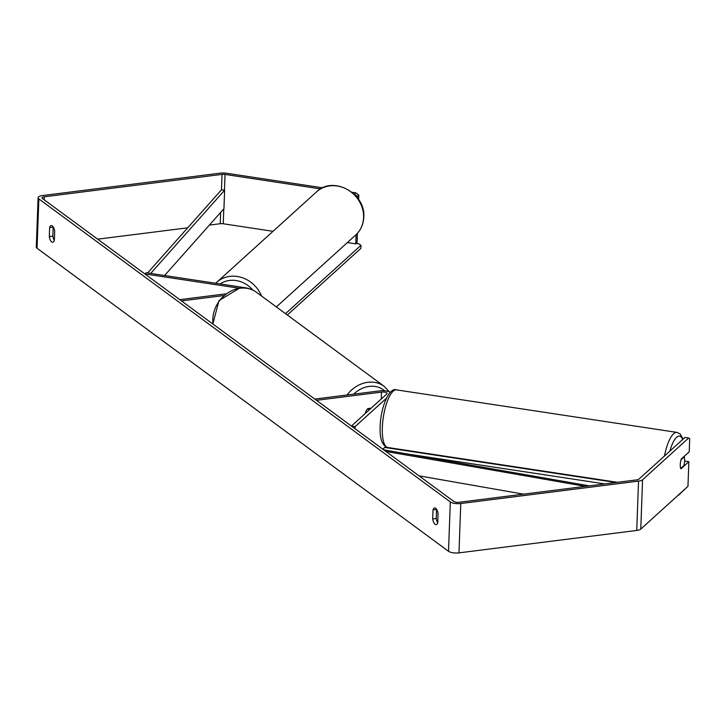 <?xml version="1.0" encoding="UTF-8"?>
<svg xmlns="http://www.w3.org/2000/svg" width="726" height="726" viewBox="0 0 726 726"><rect width="100%" height="100%" fill="white"/><g stroke="black" fill="none" stroke-linecap="round" stroke-linejoin="round"><path stroke-width="1.09" d="M238.899 288.177L144.855 273.929L146.18 272.731L245.769 287.832A7.859 2.623 -177.9 0 1 249.136 288.721M223.59 295.582L181.482 300.9L179.794 299.656L225.686 293.867M390.252 392.439A7.859 2.623 2.1 0 0 379.816 390.878L314.794 399.073L316.482 400.316L381.504 392.113A3.929 1.316 2.1 0 1 387.112 393.501A3.929 1.316 2.1 0 1 386.885 393.919L351.42 426.044L355.114 426.607L386.45 398.22M355.114 426.607L355.041 428.712M382.847 449.185L385.588 446.699M371.167 408.148L367.955 408.556A6.543 5.545 126.4 0 0 365.441 413.339A6.543 5.545 -53.6 0 1 367.256 409.255L370.378 408.865M684.654 460.711A6.543 1.997 -81.4 0 1 683.865 465.593L680.734 468.433A6.543 1.997 -81.4 0 1 680.262 464.685A6.543 1.997 -81.4 0 1 681.042 459.803L684.182 456.963A6.543 1.997 -81.4 0 1 684.654 460.711M684.21 456.336A25.864 7.895 -81.4 0 1 684.164 456.963L683.62 456.881M320.593 188.905L225.042 174.421A3.929 1.316 2.1 0 0 222.047 174.376L44.277 196.791A3.929 1.316 2.1 0 0 42.035 197.889A3.929 1.316 2.1 0 0 42.417 198.479L453.859 501.494A3.929 1.316 2.1 0 0 459.095 502.283L636.856 479.868A3.929 1.316 2.1 0 0 638.871 479.187L684.972 437.433L688.665 437.996L642.574 479.75L640.768 529.091L687.958 486.338L688.865 461.663L680.961 468.824A6.543 1.997 -81.4 0 1 681.324 458.959L689.219 451.799L689.7 438.776L688.665 437.996M53.225 226.966A6.543 2.713 -97.2 0 0 53.179 227.084L52.853 236.159A6.543 2.713 -97.2 0 0 54.314 240.451M437.705 522.793A6.543 2.713 82.8 0 1 436.235 518.509L436.562 509.425A6.543 2.713 82.8 0 1 436.607 509.307M437.742 522.675A6.543 2.713 82.8 0 1 436.126 524.626A6.543 2.713 82.8 0 1 435.083 524.29A6.543 2.713 82.8 0 1 432.687 518.954L433.023 509.879A6.543 2.713 82.8 0 1 434.629 507.928A6.543 2.713 82.8 0 1 438.068 513.6L437.742 522.675M51.7 241.949A6.543 2.713 -97.2 0 0 52.744 242.275A6.543 2.713 -97.2 0 0 54.359 240.333L54.686 231.249A6.543 2.713 -97.2 0 0 51.247 225.586A6.543 2.713 -97.2 0 0 49.64 227.528L49.304 236.612A6.543 2.713 -97.2 0 0 51.7 241.949M322.671 187.825L226.358 173.224A7.859 2.623 2.1 0 0 220.359 173.133L42.589 195.548A7.859 2.623 2.1 0 0 38.106 197.744A7.859 2.623 2.1 0 0 38.868 198.924L450.32 501.938A7.859 2.623 2.1 0 0 460.774 503.526L638.544 481.111A7.859 2.623 2.1 0 0 642.574 479.75M38.106 197.744L36.3 247.085A7.859 2.623 2.1 0 0 37.062 248.265L448.505 551.279A7.859 2.623 2.1 0 0 458.968 552.867L636.738 530.452A7.859 2.623 2.1 0 0 640.768 529.091M273.021 231.313L223.236 223.762A3.929 1.316 2.1 0 0 220.232 223.717L209.387 225.087M187.698 227.819L97.674 239.172M354.479 194.042L355.804 192.853L358.816 195.094L357.501 196.292L353.916 193.96M355.804 192.853L351.983 192.272M684.6 461.618L685.163 461.11L688.865 461.663M357.501 196.292L357.437 197.88M356.094 234.67L355.758 243.854L347.373 242.584M357.41 233.318L357.074 242.656L355.758 243.854M358.816 195.094L358.653 199.586M53.179 227.084L49.64 227.528M52.853 236.159L49.304 236.612M436.562 509.425L433.023 509.879M436.235 518.509L432.687 518.954M356.194 243.455L358.971 243.872L360.949 245.334L285.518 313.668M360.949 245.334L360.84 248.419L287.333 315.011M406.959 453.922L604.785 483.915M383.437 449.63L383.473 448.623M384.753 447.461L615.947 482.5M686.379 487.763L678.683 495.114M222.047 174.376L221.475 189.795L147.605 272.949M221.475 189.795L224.624 190.203L223.944 208.698L164.584 275.526M224.624 190.203L150.69 273.421M585.356 486.366L385.869 451.418M523.546 494.161L419.047 475.848M589.303 485.866L383.755 449.857M381.504 392.113L381.25 399.019M617.454 482.318L387.748 447.497A29.14 8.893 -81.4 0 1 382.348 427.532A29.14 8.893 -81.4 0 1 396.487 389.88L676.959 432.397A29.14 8.893 98.6 0 0 664.462 456.01M669.853 451.127A25.864 7.895 -81.4 0 1 682.703 439.484M38.868 198.924L37.062 248.265M450.32 501.938L448.505 551.279M44.277 196.791L44.168 199.768M220.65 212.409L220.232 223.717M225.042 174.421L224.47 190.176M223.78 208.888L223.236 223.762M460.774 503.526L458.968 552.867M638.544 481.111L636.738 530.452M363.581 217.591A29.14 25.982 -132.2 0 0 347.019 189.35A29.14 25.982 -132.2 0 0 316.59 191.836C332.989 175.311 365.94 193.37 363.771 217.246C363.427 224.398 360.74 230.323 355.713 235.024A29.14 25.982 -132.2 0 0 363.581 217.591M316.59 191.836L216.711 282.323A29.14 25.982 47.8 0 1 261.523 295.999M252.875 290.11A25.864 23.069 -132.2 0 0 220.105 283.939M347.046 395.008A29.14 24.666 -53.6 0 1 367.837 382.293A29.14 24.666 -53.6 0 1 384.108 386.277L256.405 292.233A29.14 24.666 126.4 0 0 240.134 288.249A29.14 24.666 126.4 0 0 213.117 324.195M384.671 390.824A25.864 21.889 126.4 0 0 369.126 386.404A25.864 21.889 126.4 0 0 353.743 394.164M684.3 457.271L684.391 456.182M387.748 447.497C382.094 445.61 379.571 438.586 380.179 426.425C380.696 406.614 389.544 386.858 396.487 389.88M683.121 439.103L680.099 433.912L676.959 432.397M216.711 282.323L215.722 283.276M276.352 306.916L355.713 235.024M256.405 292.233C251.505 288.721 245.905 287.342 239.616 288.086L218.98 300.609L212.845 323.996M384.108 386.277L389.508 392.004"/></g></svg>
